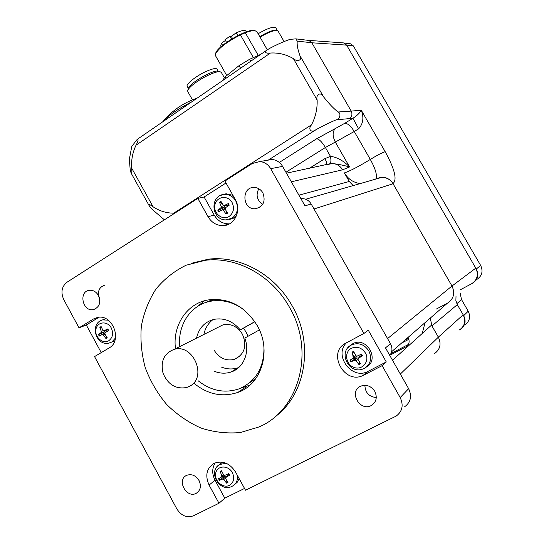 <?xml version="1.0" encoding="UTF-8"?>
<svg xmlns="http://www.w3.org/2000/svg" width="544" height="544" viewBox="0 0 544 544"><rect width="100%" height="100%" fill="white"/><g stroke="black" fill="none" stroke-linecap="round" stroke-linejoin="round"><path stroke-width="0.82" d="M189.564 386.281C207.556 377.563 193.508 343.597 174.311 349.316C164.118 353.178 160.358 361.134 163.023 373.191C167.96 384.622 175.841 389.395 186.674 387.512L189.564 386.281M223.047 476.163L223.577 477.142L219.395 480.291L222.659 479.067L223.815 479.522L226.562 483.14L227.943 482.446L225.604 478.625L225.76 477.53L229.609 475.164L228.466 473.708M222.108 471.995L220.177 471.451L221.809 475.85L221.544 477.02L218.538 478.72L219.395 480.291M229.609 475.164L228.738 473.586L224.652 475.442L223.591 474.953L221.558 470.757L220.177 471.451M226.562 483.14L226.896 480.842M229.418 485.35C222.904 488.791 213.853 480.583 215.744 473.015C217.287 465.29 228.337 464.964 232.342 472.607C234.804 478.23 233.832 482.474 229.418 485.35M239.129 478.557L237.402 482.093L234.539 484.595M219.021 464.862L222.673 462.223M227.997 474.932L228.915 474.416M223.577 477.142L225.162 476.224L226.753 476.374M354.511 353.253L351.968 352.192L353.852 356.769L353.532 358.054L349.989 360.162L354.334 357.85L354.919 358.89L356.592 357.932L358.442 358.17M354.919 358.89L350.921 361.828L354.749 360.21L356.041 360.652L358.931 364.548L359.115 361.447M349.989 360.162L350.921 361.828M358.931 364.548L360.502 363.732L358.068 359.584L358.278 358.38L362.508 355.742L361.338 355.511L360.747 354.47L356.864 356.225L355.878 355.701L353.532 351.37L351.968 352.192M362.508 355.742L361.563 354.069L357.17 356.136M362.154 355.912L361.209 354.239L360.747 354.47M365.432 353.008C370.124 360.937 362.562 370.559 354.178 367.479C345.712 364.786 343.842 352.077 351.376 348.296C356.993 346.038 361.685 347.609 365.432 353.008M349.608 346.12L352.845 343.672C366.391 336.008 380.236 359.754 366.418 367.037M356.714 356.225L354.334 357.85M359.672 356.578L361.338 355.511M228.752 205.496L228.364 203.558L223.638 205.788L220.932 201.334L219.504 202.239L221.19 206.502L220.918 207.794L217.804 210.202L222.469 208.474L222.986 209.42M222.068 203.585L219.504 202.239M217.804 210.202L218.695 211.793L222.258 209.78L223.271 210.215L226.107 214.037L226.658 211.738M226.107 214.037L227.542 213.146L225.114 209.059L225.393 207.767L229.262 205.156L228.364 203.558M229.072 216.485C222.326 220.898 212.962 213.112 214.921 204.789C216.512 196.35 227.943 194.766 232.091 202.504C234.641 208.25 233.634 212.908 229.072 216.485M236.518 215.662L233.24 218.28L229.296 219.477M222.856 194.596L226.12 193.766L232.941 195.337M228.324 204.796L227.378 205.53L224.067 205.775M224.74 205.748L224.114 207.584L222.469 208.474M224.216 208.808L222.265 209.773M107.637 329.202L108.378 330.596L107.794 328.93L103.707 330.908L102.952 330.439L101.116 326.536L99.858 327.304L101.32 331.425L101.096 332.602L98.45 334.58L103.21 332.561L103.72 333.499L105.461 332.54M101.776 328.059L99.858 327.304M103.72 333.499L99.266 336.09L102.211 334.533L103.231 334.948L105.93 338.497L106.474 336.654M105.93 338.497L107.195 337.736L104.863 333.962L105.094 332.785L108.616 330.439L107.794 328.93M108.766 340.721C102.802 344.488 94.316 336.886 95.948 329.29C97.254 321.565 107.454 320.627 111.268 327.957C113.628 333.377 112.798 337.627 108.766 340.721M114.791 340.768L110.894 342.36M102.32 320.001L105.774 318.668M107.97 329.732L103.999 330.84M105.516 330.48L104.768 331.704L103.21 332.561M217.308 327.706L223.142 324.768C231.139 323.401 237.558 326.543 242.413 334.193C247.255 346.045 244.569 354.436 234.348 359.38C225.978 361.277 219.232 358.204 214.118 350.173M101.245 352.614L86.306 325.006L79.016 327.848L93.412 319.008L97.526 317.438C112.594 313.759 122.862 340.789 109.092 347.949L94.547 356.599L176.868 508.946C181.349 515.828 186.878 518.119 193.46 515.8L218.987 503.254L209.086 485.071C204.877 475.476 206.564 468.221 214.146 463.311C222.564 460.292 229.663 463.128 235.443 471.832L245.507 490.212L396.154 416.099C402.397 411.448 403.743 405.266 400.18 397.562L382.126 365.643L363.079 375.455C344.189 384.934 326.808 352.301 345.8 343.155L363.922 333.465L368.302 330.215L386.281 361.957L382.126 365.643M86.306 325.006L98.933 317.261M300.941 198.73L302.138 198.628C306.007 198.71 309.019 200.498 311.168 203.986L304.987 205.863L282.601 166.382C280.085 162.228 276.556 159.922 272.02 159.474L259.835 161.554L252.328 163.479L224.924 181.043L235.3 199.553C241.794 210.263 234.648 225.495 223.244 225.631C216.75 225.692 211.677 222.714 208.032 216.702L197.826 198.404L204.102 196.996L226.012 182.988M229.439 223.863L229.242 223.87C222.809 223.938 217.797 221 214.193 215.07L204.102 196.996M386.281 361.957L367.452 371.668C351.424 379.889 333.554 355.144 346.467 342.802M259.835 161.554C264.486 162.024 268.104 164.39 270.688 168.667L363.922 333.465M79.016 327.848L63.77 299.642C60.595 292.373 61.662 286.572 66.98 282.234L197.826 198.404M199.022 480.474C201.491 486.078 200.586 490.348 196.302 493.272C186.592 498.916 176.276 479.883 186.578 475.381C191.502 473.64 195.65 475.334 199.022 480.474M262.868 192.841C265.88 201.518 263.276 206.829 255.068 208.767C242.155 209.583 241.216 186.755 254.225 187.449C257.924 187.646 260.807 189.441 262.868 192.841M98.437 295.474C101.143 302.648 99.443 307.367 93.323 309.624C82.572 311.923 78.35 291.387 89.359 290.292C93.146 289.986 96.172 291.713 98.437 295.474M374.789 391.36C377.495 397.351 376.366 402.043 371.402 405.436C359.958 412.168 348.344 391.503 360.57 386.226C366.296 384.186 371.035 385.893 374.789 391.36M191.386 263.289L208.284 259.216C239.571 255.211 274.781 274.23 292.21 305.959C314.432 344.121 305.64 395.209 274.36 417.343M244.542 488.444L224.815 498.161L218.987 503.254M224.815 498.161L215.03 480.216C211.881 473.892 211.956 468.098 215.254 462.828M196.894 477.646L199.09 480.604M258.808 188.72C255.632 195.051 256.938 200.246 262.725 204.32M104.972 285.063C98.892 287.123 97.104 291.672 99.613 298.704M364.895 385.295C365.187 392.639 368.982 396.732 376.278 397.562M311.168 203.986L390.47 343.699L385.499 347.881L408.632 388.681L400.18 397.562M389.776 355.422C392.394 351.846 392.625 347.942 390.47 343.699M404.695 406.722C410.781 402.179 412.094 396.168 408.632 388.681M272.02 159.474L266.424 160.432M263.969 347.582C264.058 367.866 255.714 381.636 238.945 388.892C224.604 393.564 210.997 390.85 198.125 380.752M214.261 371.232C219.912 373.524 225.474 373.796 230.969 372.048C243.562 368.213 250.274 352.016 244.786 338.096L259.393 329.882M254.816 321.647L240.251 329.909C232.846 321.082 224.067 317.567 213.914 319.369C204.585 321.912 198.791 328.168 196.54 338.144M179.853 346.535C177.317 325.108 190.835 304.701 210.576 301.24C221.972 299.254 232.852 301.92 243.222 309.23M212.854 299.363L206.428 302.28M249.682 382.67L255.653 378.814M248.01 336.287L246.065 332.064L243.501 328.175L240.251 329.909M243.501 328.175L254.871 321.728M238.755 367.506L237.857 367.826C232.438 369.553 226.936 369.294 221.36 367.044M203.878 334.458C205.149 328.182 208.189 323.231 212.99 319.6M249.961 385.091L240.72 388.178M197.016 306.802L204.585 300.744M175.501 348.718C172.332 325.754 186.701 303.586 207.924 299.968C228.398 297.412 244.848 305.966 257.258 325.632C271.912 350.588 261.718 384.377 237.844 392.421C222.326 397.494 207.679 394.434 193.916 383.241M289.558 307.394C315.289 351.104 299.22 410.094 259.087 426.924L240.264 432.548C227.011 433.731 213.86 432.208 200.811 427.978C188.183 422.3 176.793 414.446 166.641 404.437C157.474 393.421 150.355 381.201 145.282 367.764C141.535 353.96 140.223 340.122 141.338 326.25C143.861 312.712 148.716 300.349 155.883 289.163C164.261 278.977 174.338 271 186.109 265.22L205.163 260.318C236.606 256.299 272.02 275.454 289.558 307.394M329.725 163.819L332.092 163.54C337.192 163.996 343.019 165.131 349.581 166.954C343.407 160.657 337.035 157.134 330.473 156.373C331.221 160.419 331.01 162.887 329.861 163.778L332.214 163.56C336.682 163.751 340.143 165.832 342.598 169.81C340.143 165.832 336.682 163.751 332.214 163.56L327.488 164.553M360.148 183.593C353.308 182.56 348.051 179.003 344.379 172.917L349.275 181.485L353.178 185.592M436.431 308.999L447.413 303.192C453.73 298.962 455.253 293.243 451.989 286.028L393.06 183.75C390.415 179.527 386.668 177.398 381.834 177.358L376.156 178.99M392.51 360.237L431.487 325.142L438.362 337.151C441.531 344.087 440.171 349.615 434.268 353.736L433.881 353.94M434.636 353.518C440.239 349.336 441.483 343.883 438.362 337.151L431.943 325.938L430.277 318.097M391.639 351.703L447.413 303.192C453.73 298.962 455.253 293.243 451.989 286.028L387.566 338.579L314.004 208.984L393.06 183.75M408.864 339.279L401.506 343.121L408.864 339.279M408.088 344.903L405.912 346.895C409.19 344.638 409.952 341.584 408.197 337.729L408.034 337.443M390.98 353.525L408.333 344.502M405.797 346.956L389.98 355.171M406.728 346.168L407.286 345.875M471.566 283.791C477.367 279.902 478.781 274.679 475.803 268.138L451.989 286.028L392.965 183.586C397.358 179.874 394.767 169.245 385.186 151.688L361.27 110.242L351.2 111.092C352.56 114.104 351.975 116.613 349.425 118.612L352.961 118.245L358.625 128.819C363.188 123.774 364.072 117.579 361.27 110.242C359.924 112.866 357.156 115.532 352.961 118.245L344.774 123.277C347.643 123.25 350.798 125.99 354.239 131.492L358.625 128.819M268.253 160.12L316.152 129.581C323.721 125.487 330.405 122.237 336.206 119.816L349.425 118.612M375.489 179.18L381.405 177.208C386.39 177.14 390.245 179.262 392.965 183.586M425.068 322.626L422.212 333.492M385.186 151.688C382.14 152.674 377.182 155.251 370.314 159.433C375.625 169.082 377.454 175.603 375.802 178.983M475.803 268.138L346.623 45.111L343.733 42.928L342.319 42.826L343.951 42.99L346.623 45.111L353.376 45.927L350.758 43.84L349.377 43.67M307.387 40.256L308.917 40.44L311.841 42.779L351.2 111.092L338.028 112.003C341.428 113.064 339.932 119.442 336.206 119.816M338.028 112.003C333.608 108.514 328.814 103.503 323.653 96.961L299.934 55.665C297.65 49.252 296.766 44.397 297.269 41.099L311.841 42.779L346.623 45.111L476.313 269.015C479.033 274.999 477.741 279.772 472.437 283.329L460.618 289.612M316.152 129.581C311.42 133.341 307.557 129.492 311.467 124.855L173.72 213.16L174.794 213.16M173.72 213.16C166.355 213.139 159.467 211.011 153.061 206.788L131.614 168.014C132.063 172.026 131.9 173.72 131.131 173.094L130.247 170.299L129.336 159.331L131.77 146.431L137.204 139.386C138.638 139.223 138.251 141.168 136.034 145.207L270.402 53.04C267.186 53.693 262.942 52.584 267.267 49.858L269.702 48.362C277.256 44.384 284.022 41.385 290.013 39.379L295.854 38.862L297.269 41.099M164.39 219.824L151.552 208.828L149.294 205.945C148.668 204.102 149.926 204.381 153.061 206.788M299.934 55.665C302.797 59.949 297.412 62.397 293.386 58.623L317.145 100.048C315.622 94.139 320.987 91.616 323.653 96.961M270.402 53.04C278.514 52.55 286.178 54.414 293.386 58.623M317.145 100.048C317.424 108.922 315.534 117.191 311.467 124.855M131.614 168.014C131.179 159.895 132.654 152.286 136.034 145.207M291.346 181.812L342.598 169.81L349.581 166.954L335.315 142.059L354.239 131.492L370.314 159.433C358.625 166.559 349.982 171.054 344.379 172.917M456.015 296.283L455.872 300.54L457.32 304.626L431.943 325.938M459.877 329.705L459.36 329.97C464.807 326.148 466.072 321.096 463.175 314.799L457.32 304.626M408.435 338.178L405.307 339.81M353.376 45.927L480.644 265.424L476.313 269.015M475.925 280.262L476.83 279.466C482.045 275.971 483.317 271.286 480.644 265.424M456.851 303.722L461.489 299.52L460.149 292.958M461.489 299.52L468.214 311.202L463.678 315.67C466.276 321.239 465.236 325.795 460.544 329.331M465.134 324.605C469.737 321.13 470.764 316.662 468.214 311.202M463.678 315.67L456.817 303.756M260.052 37.114C267.648 32.667 273.224 30.45 276.767 30.45L278.113 31.192M276.658 30.423L275.91 30.246C272.49 30.246 267.118 32.388 259.801 36.666M258.114 33.721C267.458 28.363 273.326 26.364 275.72 27.717L277.358 30.552C274.978 29.22 269.117 31.239 259.76 36.604M217.144 69.333L216.981 69.054C215.75 68.007 212.255 68.748 206.502 71.264C196.228 75.786 185.042 84.742 187.299 86.53L188.333 88.339M218.64 71.312L217.811 71.108C212.758 70.156 191.869 81.886 188.809 87.394L187.707 90.454M192.481 99.872L187.843 91.718L187.666 90.59L188.231 89.406C190.992 85.68 196.581 81.491 205.013 76.847C211.888 73.277 216.845 71.536 219.892 71.624L221.326 72.427M231.662 39.018L230.037 36.169L225.026 39.712L226.542 42.371M222.591 45.363L221.415 43.282L220.694 46.016L221.061 46.662M225.44 40.44L221.415 43.282M260.739 54.346L249.642 59.269L239.068 65.64L225.128 76.854L225.944 78.302M225.128 76.854L222.19 80.886M257.026 31.824L254.878 30.62C252.736 30.45 249.553 31.171 245.33 32.769L258.264 55.44M249.642 59.269L250.757 61.22M239.068 65.64L240.55 68.245M245.33 32.769L240.421 34.891C226.685 41.942 218.355 48.389 215.444 54.223L215.682 56.012L226.753 75.548M215.492 54.067L215.716 53.305C216.655 46.607 246.112 28.941 253.973 30.41L255.054 30.641M240.421 34.891L253.375 57.61M237.789 35.598L236.212 32.83L231.288 36.305L232.54 38.495M231.288 36.305L230.037 36.169M236.212 32.83C241.4 30.532 244.596 29.913 245.793 30.981L245.942 31.239M162.697 121.836L163.044 121.421C168.987 115.063 178.575 108.521 191.814 101.789M220.483 471.804L221.728 471.152M219.837 480.046L218.98 478.475M227.678 482.052L226.413 482.657M226.12 463.257L219.518 464.528L217.274 466.446M232.193 486.261C236.055 484.106 237.83 480.556 237.517 475.619M225.869 477.455L228.317 474.64M221.544 477.02L224.271 475.463M223.815 479.522L225.474 478.203M221.809 475.85L223.414 474.62M222.659 479.067L225.162 476.224M352.274 352.587L353.743 351.791M351.397 361.563L350.458 359.897M360.23 363.304L358.748 364.065M352.845 343.672L351.485 344.91C337.824 351.315 348.289 374.36 362.515 369.138L364.432 368.349C370.709 364.174 372.178 358.353 368.839 350.887C364.235 344.23 358.448 342.237 351.485 344.91L347.63 348.092M353.852 356.769L355.715 355.416M353.532 358.054L356.014 356.905M356.041 360.652L357.945 359.196M358.394 358.299L360.169 356.048M354.749 360.21L356.592 357.932M356.735 361.658L354.117 359.496M353.301 358.19L352.621 353.92M228.072 203.776L228.963 205.36M219.824 202.633L221.143 201.776M219.15 211.534L218.26 209.943M227.304 212.779L225.957 213.602M226.12 193.766L224.216 194.364C209.562 195.364 211.133 220 225.794 219.892L231.941 218.294C237.653 213.833 238.911 208.012 235.722 200.831C232.934 196.302 229.099 194.147 224.216 194.364L220.306 195.507M224.237 205.7L227.378 205.53M220.918 207.794L224.114 207.584M223.271 210.215L225.379 209.535M221.19 206.502L223.611 205.788M222.142 209.821L224.665 208.563M100.171 327.658L101.293 326.951M99.695 335.852L98.879 334.336M98.45 334.58L99.266 336.09M106.957 337.396L105.808 338.062M108.229 320.158L102.646 319.899C89.57 323.204 95.404 345.93 108.623 343.189L111.826 342.04L115.498 337.967M104.033 330.827L107.658 329.956M101.096 332.602L104.768 331.704M103.231 334.948L104.978 334.166M101.32 331.425L103.115 330.664M102.156 334.56L105.271 332.629M104.394 334.431L103.788 333.547M93.412 319.008L97.485 317.444M208.032 216.702L214.193 215.07M363.807 375.102L368.166 371.321M209.086 485.071L215.03 480.216M270.688 168.667L282.601 166.382M258.305 189.543L259.617 189.237M463.175 314.799L438.362 337.151L400.343 374.061M349.275 181.485L298.935 195.194M285.926 172.251L325.4 147.499L330.473 156.373L324.897 158.644C326.414 161.405 327.019 163.431 326.713 164.716M324.897 158.644L309.23 168.395M325.4 147.499L335.315 142.059C332.432 136.238 332.404 131.757 335.233 128.595L316.669 138.768C319.104 139.046 322.014 141.957 325.4 147.499M344.774 123.277L335.233 128.595M316.669 138.768L279.303 162.432M223.142 324.768L174.311 349.316M221.306 462.91L219.518 464.528C207.509 471.519 219.484 492.816 231.866 486.418M225.76 477.53L228.188 474.715M358.278 358.374L360.019 356.136M102.646 319.899L104.87 318.866M102.218 334.533L105.4 332.568M239.986 356.055L234.348 359.38M223.244 225.631L229.242 223.87M363.079 375.455L367.452 371.668M196.302 493.272L198.519 491.47M255.068 208.767L259.311 207.597M93.323 309.624L95.812 308.706M371.402 405.436L375.027 401.88M302.138 198.628L301.056 198.934M210.576 301.24L214.982 299.295M230.969 372.048L237.857 367.826M237.844 392.421L246.792 386.451M208.284 259.216L205.163 260.318M286.457 173.182L329.861 163.771M381.834 177.358L305.687 199.247M405.912 346.895L408.014 345.012M381.405 177.208L376.462 178.602M131.362 173.509L148.954 205.34M308.917 40.44L295.854 38.862M267.267 49.858L137.204 139.386M343.733 42.928L308.7 40.378M350.758 43.84L343.951 42.99M277.97 30.94L284.118 41.568M275.91 30.246L276.767 30.45M218.212 71.203L216.981 69.054M217.811 71.108L219.892 71.624M221.15 72.121L224.352 77.717M256.795 31.416L267.315 49.817M253.973 30.41L254.878 30.62M246.316 31.899L245.793 30.981M196.976 98.24C183.457 102.768 172.149 110.5 163.044 121.421"/></g></svg>
